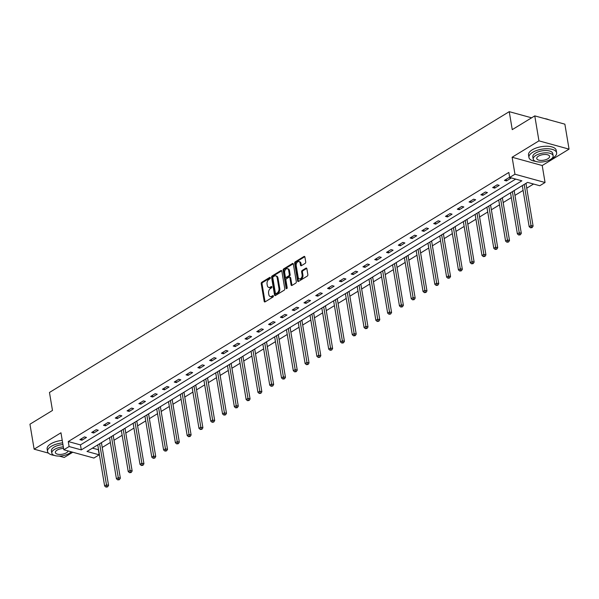 <?xml version="1.0" encoding="UTF-8"?>
<svg xmlns="http://www.w3.org/2000/svg" width="599" height="599" viewBox="0 0 599 599"><rect width="100%" height="100%" fill="white"/><g stroke="black" fill="none" stroke-linecap="round" stroke-linejoin="round"><path stroke-width="0.9" d="M270.329 277.801A0.771 0.509 -74.6 0 0 269.692 277.434L261.808 282.249A1.101 0.726 -74.6 0 0 261.231 283.679L264.189 301.327A1.101 0.726 -74.6 0 0 264.638 301.941A1.101 0.726 -74.6 0 0 265.095 301.859L272.979 297.044A0.771 0.509 -74.6 0 0 272.747 295.666L271.729 296.295A3.527 2.329 -74.6 0 1 270.269 296.557A3.527 2.329 -74.6 0 1 268.824 294.603L268.584 293.136A3.527 2.329 -74.6 0 1 270.434 288.546L271.452 287.924A0.771 0.509 -74.6 0 0 271.22 286.554L270.201 287.176A3.527 2.329 -74.6 0 1 268.741 287.438A3.527 2.329 -74.6 0 1 267.304 285.483L267.057 284.016A3.527 2.329 -74.6 0 1 268.906 279.426L269.924 278.805A0.771 0.509 -74.6 0 0 270.329 277.801L262.624 282.473A1.101 0.726 -74.6 0 0 262.048 283.904L264.998 301.552A1.101 0.726 -74.6 0 0 265.095 301.851M305.153 263.395A1.101 0.726 -74.6 0 0 305.73 261.965L304.898 257.008A1.101 0.726 -74.6 0 0 304.449 256.402A1.101 0.726 -74.6 0 0 303.993 256.484L295.24 261.83A1.101 0.726 -74.6 0 0 294.663 263.268L297.613 280.916A1.101 0.726 -74.6 0 0 298.062 281.523A1.101 0.726 -74.6 0 0 298.519 281.44L307.28 276.094A1.101 0.726 -74.6 0 0 307.856 274.656L306.853 268.681A1.101 0.726 -74.6 0 0 306.403 268.067A1.101 0.726 -74.6 0 0 305.947 268.15L302.203 270.441A1.101 0.726 -74.6 0 0 301.619 271.871L302.121 274.836A2.95 1.947 -74.6 0 1 301.439 277.824A2.95 1.947 -74.6 0 1 299.35 278.894A2.95 1.947 -74.6 0 1 298.152 277.262L296.206 265.642A2.95 1.947 -74.6 0 1 296.887 262.661A2.95 1.947 -74.6 0 1 298.968 261.591A2.95 1.947 -74.6 0 1 300.174 263.223L300.496 265.155A1.101 0.726 -74.6 0 0 300.945 265.769A1.101 0.726 -74.6 0 0 301.402 265.686L305.153 263.395M509.667 177.454L514.96 174.227L545.053 182.508L539.766 185.735L527.562 182.381L86.997 451.459L99.194 454.821L93.901 458.048L63.808 449.767L69.102 446.54L81.299 449.894L521.871 180.816L509.667 177.454L508.828 172.46L68.264 441.545L69.102 446.54M63.808 449.767L60.963 432.785L34.128 449.175L29.95 424.204L52.48 410.45L49.47 392.465L509.24 111.661L512.25 129.639L534.772 115.884L538.95 140.855L512.115 157.245L514.96 174.227M281.822 271.107A1.101 0.726 -74.6 0 0 281.373 270.493A1.101 0.726 -74.6 0 0 280.916 270.576L272.163 275.922A1.101 0.726 -74.6 0 0 271.587 277.359L274.537 295.007A1.101 0.726 -74.6 0 0 274.986 295.614A1.101 0.726 -74.6 0 0 275.443 295.532L284.203 290.186A1.101 0.726 -74.6 0 0 284.78 288.755L281.822 271.107M283.701 268.876L292.454 263.53A1.101 0.726 -74.6 0 1 292.911 263.448A1.101 0.726 -74.6 0 1 293.36 264.054L296.318 281.71A1.101 0.726 -74.6 0 1 295.741 283.14L291.99 285.431A1.101 0.726 -74.6 0 1 291.533 285.513A1.101 0.726 -74.6 0 1 291.084 284.899L289.886 277.741A1.101 0.726 -74.6 0 0 289.437 277.135A1.101 0.726 -74.6 0 0 288.98 277.217L286.494 278.737A1.101 0.726 -74.6 0 0 285.918 280.167L287.168 287.617A0.771 0.509 -74.6 0 1 286.127 288.254L283.125 270.314A1.101 0.726 -74.6 0 1 283.701 268.876L284.518 269.101L293.263 263.755L292.454 263.53M534.772 115.884L564.872 124.165L569.05 149.136L538.95 140.855M34.128 449.175L48.444 453.114M59.181 456.071L64.228 457.456L72.779 452.238M531.605 117.816L509.24 111.661M68.264 441.545L80.461 444.9L515.657 179.101M81.936 440.213L86.473 437.442L84.444 436.888L79.907 439.659L81.936 440.213L81.666 438.58M93.729 433.01L98.266 430.239L96.237 429.685L91.699 432.456L93.729 433.01L93.459 431.377M105.521 425.807L110.059 423.036L108.03 422.482L103.492 425.253L105.521 425.807L105.252 424.174M117.314 418.604L121.852 415.841L119.822 415.279L115.285 418.05L117.314 418.604L117.045 416.971M129.107 411.408L133.644 408.638L131.615 408.076L127.078 410.847L129.107 411.408L128.837 409.768M140.9 404.205L145.437 401.435L143.408 400.873L138.871 403.644L140.9 404.205L140.63 402.565M152.693 397.002L157.23 394.232L155.201 393.67L150.663 396.441L152.693 397.002L152.423 395.362M164.485 389.799L169.023 387.029L166.994 386.467L162.456 389.238L164.485 389.799L164.216 388.159M176.278 382.596L180.816 379.826L178.787 379.264L174.249 382.035L176.278 382.596L176.009 380.957M188.071 375.393L192.608 372.623L190.579 372.061L186.042 374.832L188.071 375.393L187.801 373.761M199.864 368.19L204.401 365.42L202.372 364.858L197.835 367.629L199.864 368.19L199.594 366.558M211.657 360.987L216.194 358.217L214.165 357.655L209.628 360.426L211.657 360.987L211.387 359.355M223.449 353.784L227.987 351.014L225.958 350.452L221.42 353.223L223.449 353.784L223.18 352.152M235.242 346.581L239.78 343.811L237.751 343.249L233.213 346.02L235.242 346.581L234.973 344.949M247.035 339.378L251.573 336.608L249.543 336.046L245.006 338.817L247.035 339.378L246.766 337.746M258.828 332.175L263.365 329.405L261.336 328.844L256.799 331.614L258.828 332.175L258.558 330.543M270.621 324.972L275.158 322.202L273.129 321.648L268.592 324.418L270.621 324.972L270.351 323.34M282.421 317.769L286.951 314.999L284.922 314.445L280.384 317.215L282.421 317.769L282.144 316.137M294.214 310.567L298.744 307.796L296.715 307.242L292.177 310.012L294.214 310.567L293.937 308.934M306.007 303.364L310.537 300.593L308.507 300.039L303.97 302.809L306.007 303.364L305.73 301.731M317.799 296.161L322.329 293.398L320.3 292.836L315.763 295.607L317.799 296.161L317.522 294.528M329.592 288.965L334.122 286.195L332.093 285.633L327.556 288.404L329.592 288.965L329.315 287.325M341.385 281.762L345.915 278.992L343.886 278.43L339.348 281.201L341.385 281.762L341.108 280.122M353.178 274.559L357.708 271.789L355.679 271.227L351.141 273.998L353.178 274.559L352.901 272.919M364.971 267.356L369.501 264.586L367.472 264.024L362.934 266.795L364.971 267.356L364.694 265.716M376.764 260.153L381.293 257.383L379.264 256.821L374.727 259.592L376.764 260.153L376.486 258.513M388.556 252.95L393.086 250.18L391.057 249.618L386.52 252.389L388.556 252.95L388.279 251.318M400.349 245.747L404.879 242.977L402.85 242.415L398.313 245.186L400.349 245.747L400.072 244.115M412.142 238.544L416.672 235.774L414.643 235.212L410.105 237.983L412.142 238.544L411.865 236.912M423.935 231.341L428.465 228.571L426.436 228.009L421.898 230.78L423.935 231.341L423.658 229.709M435.728 224.138L440.258 221.368L438.228 220.806L433.691 223.577L435.728 224.138L435.451 222.506M447.52 216.935L452.05 214.165L450.021 213.603L445.484 216.374L447.52 216.935L447.243 215.303M459.313 209.732L463.843 206.962L461.814 206.4L457.277 209.171L459.313 209.732L459.036 208.1M471.106 202.529L475.636 199.759L473.607 199.205L469.069 201.975L471.106 202.529L470.829 200.897M482.899 195.326L487.429 192.556L485.4 192.002L480.862 194.772L482.899 195.326L482.622 193.694M494.692 188.123L499.222 185.353L497.192 184.799L492.655 187.569L494.692 188.123L494.415 186.491M506.484 180.92L511.014 178.15L508.985 177.596L504.448 180.366L506.484 180.92L506.207 179.288M92.373 448.172L98.565 449.699M102.212 447.468L110.358 442.496M114.005 440.265L122.151 435.293M125.797 433.062L133.944 428.09M137.59 425.859L145.737 420.887M149.383 418.656L157.53 413.684M161.176 411.453L169.322 406.481M172.969 404.25L181.115 399.278M184.762 397.055L192.908 392.075M196.554 389.852L204.701 384.872M208.347 382.649L216.494 377.669M220.14 375.446L228.286 370.467M231.933 368.243L240.079 363.271M243.726 361.04L251.872 356.068M255.518 353.837L263.665 348.865M267.311 346.634L275.458 341.662M279.104 339.431L287.25 334.459M290.897 332.228L299.043 327.256M302.69 325.025L310.836 320.053M314.482 317.822L322.629 312.85M326.275 310.619L334.422 305.647M338.068 303.416L346.215 298.444M349.861 296.213L358.007 291.241M361.654 289.01L369.8 284.038M373.447 281.807L381.593 276.835M385.239 274.612L393.386 269.632M397.032 267.409L405.179 262.429M408.825 260.206L416.971 255.226M420.618 253.003L428.764 248.023M432.411 245.8L440.557 240.828M444.203 238.597L452.35 233.625M455.996 231.394L464.143 226.422M467.789 224.191L475.935 219.219M479.582 216.988L487.728 212.016M491.375 209.785L499.521 204.813M503.167 202.582L511.314 197.61M514.96 195.379L523.107 190.407M526.753 188.176L533.552 184.028M101.516 442.668L102.654 441.897M113.308 435.466L114.446 434.694M125.101 428.263L126.239 427.491M136.894 421.06L138.032 420.288M148.687 413.857L149.825 413.085M160.48 406.654L161.618 405.882M172.28 399.451L173.411 398.679M184.073 392.248L185.203 391.476M195.866 385.045L196.996 384.273M207.658 377.849L208.789 377.071M219.451 370.646L220.582 369.868M231.244 363.443L232.375 362.672M243.037 356.24L244.167 355.469M254.83 349.037L255.96 348.266M266.622 341.834L267.753 341.063M278.415 334.631L279.546 333.86M290.208 327.428L291.339 326.657M302.001 320.225L303.131 319.454M313.794 313.022L314.924 312.251M325.586 305.819L326.717 305.048M337.379 298.616L338.51 297.845M349.172 291.413L350.303 290.642M360.965 284.211L362.096 283.439M372.758 277.008L373.888 276.236M384.551 269.805L385.681 269.033M396.343 262.602L397.474 261.83M408.136 255.406L409.267 254.627M419.929 248.203L421.06 247.424M431.722 241L432.852 240.221M443.515 233.797L444.645 233.026M455.307 226.594L456.438 225.823M467.1 219.391L468.231 218.62M478.893 212.188L480.024 211.417M490.686 204.985L491.816 204.214M502.479 197.782L503.609 197.011M514.271 190.579L515.402 189.808M526.064 183.376L527.195 182.605M512.115 157.245L542.215 165.526L569.05 149.136M542.215 165.526L545.053 182.508M98.356 449.827L99.194 454.821M80.461 444.9L81.299 449.894M268.741 287.438L269.55 287.662A3.527 2.329 -74.6 0 0 271.018 287.4L270.201 287.176M271.849 286.891L271.018 287.4M270.269 296.557L271.077 296.782A3.527 2.329 -74.6 0 0 272.538 296.512L271.729 296.295M273.376 296.003L272.538 296.512M280.916 270.576L281.725 270.8L272.979 276.146A1.101 0.726 -74.6 0 0 272.395 277.584L275.353 295.232A1.101 0.726 -74.6 0 0 275.45 295.532M273.211 276.798A0.771 0.509 -74.6 0 0 272.807 277.801L275.398 293.293A0.771 0.509 -74.6 0 0 276.034 293.667L277.105 293.008A3.527 2.329 -74.6 0 0 278.954 288.418L277.187 277.831A3.527 2.329 -74.6 0 0 275.742 275.877A3.527 2.329 -74.6 0 0 274.282 276.139L273.211 276.798M276.281 293.735A0.771 0.509 -74.6 0 0 276.843 293.884L276.034 293.667M275.742 275.877L276.558 276.102A3.527 2.329 -74.6 0 1 277.996 278.056L279.77 288.643A3.527 2.329 -74.6 0 1 277.921 293.233L276.843 293.884M289.437 277.135L290.253 277.359A1.101 0.726 -74.6 0 1 290.702 277.966L291.9 285.124A1.101 0.726 -74.6 0 0 291.998 285.423M286.936 288.463L283.933 270.538L283.125 270.314M288.643 270.314A2.95 1.947 -74.6 0 0 287.445 268.689A2.95 1.947 -74.6 0 0 285.356 269.76A2.95 1.947 -74.6 0 0 284.675 272.74L285.356 276.835A1.101 0.726 -74.6 0 0 285.813 277.442A1.101 0.726 -74.6 0 0 286.262 277.359L288.748 275.847A1.101 0.726 -74.6 0 0 289.332 274.409L288.643 270.314L289.459 270.538A2.95 1.947 -74.6 0 0 288.254 268.914L287.445 268.689M285.813 277.442L286.622 277.666A1.101 0.726 -74.6 0 0 287.078 277.584L286.262 277.359M289.459 270.538L290.141 274.634A1.101 0.726 -74.6 0 1 289.564 276.064L287.078 277.584M284.518 269.101A1.101 0.726 -74.6 0 0 283.933 270.538M298.968 261.591L299.785 261.815A2.95 1.947 -74.6 0 1 300.99 263.448L301.312 265.379A1.101 0.726 -74.6 0 0 301.409 265.679M299.35 278.894L300.166 279.119A2.95 1.947 -74.6 0 0 302.255 278.041A2.95 1.947 -74.6 0 0 302.929 275.061L302.121 274.836M305.947 268.15L306.755 268.374L303.012 270.666A1.101 0.726 -74.6 0 0 302.435 272.096L302.929 275.061M303.993 256.484L304.801 256.709L296.056 262.055A1.101 0.726 -74.6 0 0 295.472 263.485L298.429 281.141A1.101 0.726 -74.6 0 0 298.527 281.44M97.757 444.885L104.638 485.999L106.525 484.846L108.561 485.4L101.508 443.245A1.123 0.741 105.4 0 1 101.501 442.841L101.531 442.586M106.787 486.658L106.03 487.114L107.603 486.882L106.787 486.658L99.651 443.732M106.03 487.114L104.638 485.999M108.561 485.4L107.603 486.882M62.655 442.878A14.039 6.065 170.5 0 0 51.229 446.36A14.039 6.065 170.5 0 0 47.553 451.474A14.039 6.065 170.5 0 0 54.269 455.382M70.158 452.724A14.039 6.065 170.5 0 0 71.566 451.953A14.039 6.065 170.5 0 0 71.625 451.916M62.236 440.385A14.039 6.065 170.5 0 0 50.81 443.866A14.039 6.065 170.5 0 0 47.134 448.98L47.553 451.474M63.322 446.884A10.108 4.365 170.5 0 0 54.457 449.445A10.108 4.365 170.5 0 0 51.814 453.121L51.424 450.83A10.108 4.365 -9.5 0 1 54.075 447.146A10.108 4.365 -9.5 0 1 62.94 444.585M51.814 453.121A10.108 4.365 170.5 0 0 58.462 456.071A10.108 4.365 170.5 0 0 69.102 453.473A10.108 4.365 170.5 0 0 71.109 451.781M63.591 448.479A6.514 2.815 170.5 0 0 57.062 450.156A6.514 2.815 170.5 0 0 55.355 452.53A6.514 2.815 170.5 0 0 59.645 454.431A6.514 2.815 170.5 0 0 66.496 452.754A6.514 2.815 170.5 0 0 68.166 450.965M551.552 158.713A14.039 6.065 170.5 0 0 552.952 157.941A14.039 6.065 170.5 0 0 556.628 152.827A14.039 6.065 170.5 0 0 547.396 148.739A14.039 6.065 170.5 0 0 532.616 152.348A14.039 6.065 170.5 0 0 528.939 157.462A14.039 6.065 170.5 0 0 535.663 161.371M556.628 152.827L556.216 150.334A14.039 6.065 170.5 0 0 546.977 146.238A14.039 6.065 170.5 0 0 532.204 149.855A14.039 6.065 170.5 0 0 528.52 154.969L528.939 157.462M533.2 159.109L532.818 156.818A10.108 4.365 -9.5 0 1 535.469 153.134A10.108 4.365 -9.5 0 1 546.101 150.536A10.108 4.365 -9.5 0 1 552.757 153.479L553.139 155.777A10.108 4.365 170.5 0 0 546.49 152.827A10.108 4.365 170.5 0 0 535.85 155.433A10.108 4.365 170.5 0 0 533.2 159.109A10.108 4.365 170.5 0 0 539.856 162.059A10.108 4.365 170.5 0 0 550.488 159.461A10.108 4.365 170.5 0 0 553.139 155.777M547.89 158.742A6.514 2.815 170.5 0 0 549.597 156.369A6.514 2.815 170.5 0 0 545.307 154.475A6.514 2.815 170.5 0 0 538.456 156.144A6.514 2.815 170.5 0 0 536.749 158.518A6.514 2.815 170.5 0 0 541.032 160.42A6.514 2.815 170.5 0 0 547.89 158.742M548.557 119.673A14.039 6.065 170.5 0 0 545.622 118.864M544.686 118.609A13.702 5.915 -9.5 0 1 548.744 119.725M109.55 437.682L116.431 478.796L118.317 477.643L120.354 478.197L113.301 436.05A1.123 0.741 105.4 0 1 113.293 435.638L113.323 435.383M118.58 479.455L117.823 479.911L119.396 479.679L118.58 479.455L111.444 436.529M117.823 479.911L116.431 478.796M120.354 478.197L119.396 479.679M121.342 430.479L128.223 471.593L130.11 470.44L132.147 470.994L125.094 428.847A1.123 0.741 105.4 0 1 125.086 428.435L125.116 428.18M130.372 472.252L129.616 472.708L131.188 472.476L130.372 472.252L123.237 429.326M129.616 472.708L128.223 471.593M132.147 470.994L131.188 472.476M133.135 423.276L140.016 464.39L141.903 463.237L143.94 463.791L136.886 421.644A1.123 0.741 105.4 0 1 136.879 421.232L136.909 420.977M142.165 465.049L141.409 465.505L142.981 465.273L142.165 465.049L135.03 422.123M141.409 465.505L140.016 464.39M143.94 463.791L142.981 465.273M144.928 416.073L151.809 457.187L153.696 456.034L155.733 456.588L148.679 414.441A1.123 0.741 105.4 0 1 148.672 414.029L148.702 413.774M153.958 457.846L153.202 458.31L154.774 458.07L153.958 457.846L146.822 414.92M153.202 458.31L151.809 457.187M155.733 456.588L154.774 458.07M156.721 408.87L163.602 449.984L165.489 448.831L167.525 449.392L160.472 407.238A1.123 0.741 105.4 0 1 160.465 406.826L160.495 406.571M165.751 450.643L164.995 451.107L166.567 450.867L165.751 450.643L158.615 407.717M164.995 451.107L163.602 449.984M167.525 449.392L166.567 450.867M168.514 401.667L175.395 442.781L177.282 441.628L179.318 442.189L172.265 400.035A1.123 0.741 105.4 0 1 172.257 399.63L172.287 399.368M177.544 443.44L176.787 443.904L178.36 443.664L177.544 443.44L170.408 400.514M176.787 443.904L175.395 442.781M179.318 442.189L178.36 443.664M180.306 394.471L187.188 435.578L189.074 434.425L191.111 434.986L184.058 392.832A1.123 0.741 105.4 0 1 184.05 392.427L184.08 392.165M189.336 436.237L188.58 436.701L190.153 436.461L189.336 436.237L182.201 393.311M188.58 436.701L187.188 435.578M191.111 434.986L190.153 436.461M192.099 387.268L198.98 428.375L200.867 427.222L202.904 427.783L195.851 385.629A1.123 0.741 105.4 0 1 195.843 385.224L195.873 384.962M201.129 429.034L200.373 429.498L201.945 429.258L201.129 429.034L193.994 386.108M200.373 429.498L198.98 428.375M202.904 427.783L201.945 429.258M203.892 380.066L210.773 421.172L212.66 420.019L214.697 420.58L207.643 378.426A1.123 0.741 105.4 0 1 207.636 378.021L207.666 377.759M212.922 421.831L212.166 422.295L213.738 422.055L212.922 421.831L205.786 378.912M212.166 422.295L210.773 421.172M214.697 420.58L213.738 422.055M215.685 372.863L222.566 413.969L224.453 412.816L226.489 413.377L219.436 371.223A1.123 0.741 105.4 0 1 219.429 370.818L219.459 370.556M224.715 414.628L223.959 415.092L225.531 414.852L224.715 414.628L217.579 371.709M223.959 415.092L222.566 413.969M226.489 413.377L225.531 414.852M227.478 365.66L234.359 406.766L236.246 405.613L238.282 406.174L231.229 364.02A1.123 0.741 105.4 0 1 231.221 363.615L231.251 363.353M236.508 407.425L235.751 407.889L237.324 407.649L236.508 407.425L229.372 364.506M235.751 407.889L234.359 406.766M238.282 406.174L237.324 407.649M239.271 358.457L246.152 399.563L248.038 398.41L250.075 398.971L243.022 356.817A1.123 0.741 105.4 0 1 243.014 356.412L243.044 356.15M248.3 400.222L247.544 400.686L249.117 400.446L248.3 400.222L241.165 357.303M247.544 400.686L246.152 399.563M250.075 398.971L249.117 400.446M251.063 351.254L257.944 392.36L259.831 391.207L261.868 391.768L254.815 349.614A1.123 0.741 105.4 0 1 254.807 349.21L254.837 348.947M260.093 393.019L259.337 393.483L260.909 393.244L260.093 393.019L252.958 350.101M259.337 393.483L257.944 392.36M261.868 391.768L260.909 393.244M262.856 344.051L269.737 385.164L271.624 384.004L273.661 384.565L266.607 342.411A1.123 0.741 105.4 0 1 266.6 342.007L266.63 341.744M271.886 385.816L271.13 386.28L272.702 386.041L271.886 385.816L264.751 342.898M271.13 386.28L269.737 385.164M273.661 384.565L272.702 386.041M274.649 336.848L281.53 377.962L283.417 376.801L285.453 377.363L278.4 335.208A1.123 0.741 105.4 0 1 278.393 334.804L278.423 334.542M283.679 378.62L282.923 379.077L284.495 378.838L283.679 378.62L276.543 335.695M282.923 379.077L281.53 377.962M285.453 377.363L284.495 378.838M286.442 329.645L293.323 370.759L295.21 369.598L297.246 370.16L290.193 328.005A1.123 0.741 105.4 0 1 290.186 327.601L290.216 327.339M295.472 371.417L294.715 371.874L296.288 371.635L295.472 371.417L288.336 328.492M294.715 371.874L293.323 370.759M297.246 370.16L296.288 371.635M298.235 322.442L305.116 363.556L307.002 362.402L309.039 362.957L301.986 320.802A1.123 0.741 105.4 0 1 301.978 320.398L302.008 320.143M307.265 364.214L306.508 364.671L308.081 364.439L307.265 364.214L300.129 321.289M306.508 364.671L305.116 363.556M309.039 362.957L308.081 364.439M310.027 315.239L316.908 356.353L318.795 355.2L320.832 355.754L313.779 313.606A1.123 0.741 105.4 0 1 313.771 313.195L313.801 312.94M319.057 357.011L318.301 357.468L319.873 357.236L319.057 357.011L311.922 314.086M318.301 357.468L316.908 356.353M320.832 355.754L319.873 357.236M321.82 308.036L328.701 349.15L330.588 347.997L332.625 348.551L325.571 306.403A1.123 0.741 105.4 0 1 325.564 305.992L325.594 305.737M330.85 349.809L330.094 350.265L331.666 350.033L330.85 349.809L323.715 306.883M330.094 350.265L328.701 349.15M332.625 348.551L331.666 350.033M333.613 300.833L340.494 341.947L342.381 340.794L344.418 341.348L337.364 299.201A1.123 0.741 105.4 0 1 337.357 298.789L337.387 298.534M342.643 342.606L341.887 343.062L343.459 342.83L342.643 342.606L335.507 299.68M341.887 343.062L340.494 341.947M344.418 341.348L343.459 342.83M345.406 293.63L352.287 334.744L354.174 333.591L356.21 334.145L349.157 291.998A1.123 0.741 105.4 0 1 349.15 291.586L349.18 291.331M354.436 335.403L353.68 335.867L355.252 335.627L354.436 335.403L347.3 292.477M353.68 335.867L352.287 334.744M356.21 334.145L355.252 335.627M357.199 286.427L364.08 327.541L365.967 326.388L368.003 326.949L360.95 284.795A1.123 0.741 105.4 0 1 360.942 284.383L360.972 284.128M366.229 328.2L365.472 328.664L367.045 328.424L366.229 328.2L359.093 285.274M365.472 328.664L364.08 327.541M368.003 326.949L367.045 328.424M368.991 279.224L375.873 320.338L377.759 319.185L379.796 319.746L372.743 277.592A1.123 0.741 105.4 0 1 372.735 277.187L372.765 276.925M378.021 320.997L377.265 321.461L378.838 321.221L378.021 320.997L370.886 278.071M377.265 321.461L375.873 320.338M379.796 319.746L378.838 321.221M380.784 272.028L387.665 313.135L389.552 311.982L391.589 312.543L384.536 270.389A1.123 0.741 105.4 0 1 384.528 269.984L384.558 269.722M389.814 313.794L389.058 314.258L390.63 314.018L389.814 313.794L382.679 270.868M389.058 314.258L387.665 313.135M391.589 312.543L390.63 314.018M392.577 264.825L399.458 305.932L401.345 304.779L403.382 305.34L396.328 263.186A1.123 0.741 105.4 0 1 396.321 262.781L396.351 262.519M401.607 306.591L400.851 307.055L402.423 306.815L401.607 306.591L394.471 263.665M400.851 307.055L399.458 305.932M403.382 305.34L402.423 306.815M404.37 257.622L411.251 298.729L413.138 297.576L415.174 298.137L408.121 255.983A1.123 0.741 105.4 0 1 408.114 255.578L408.144 255.316M413.4 299.388L412.644 299.852L414.216 299.612L413.4 299.388L406.264 256.462M412.644 299.852L411.251 298.729M415.174 298.137L414.216 299.612M416.163 250.419L423.044 291.526L424.931 290.373L426.967 290.934L419.914 248.78A1.123 0.741 105.4 0 1 419.906 248.375L419.936 248.113M425.193 292.185L424.436 292.649L426.009 292.409L425.193 292.185L418.057 249.266M424.436 292.649L423.044 291.526M426.967 290.934L426.009 292.409M427.956 243.216L434.837 284.323L436.723 283.17L438.76 283.731L431.707 241.577A1.123 0.741 105.4 0 1 431.699 241.172L431.729 240.91M436.985 284.982L436.229 285.446L437.802 285.206L436.985 284.982L429.85 242.063M436.229 285.446L434.837 284.323M438.76 283.731L437.802 285.206M439.748 236.013L446.629 277.12L448.516 275.967L450.553 276.528L443.5 234.374A1.123 0.741 105.4 0 1 443.492 233.969L443.522 233.707M448.778 277.779L448.022 278.243L449.594 278.003L448.778 277.779L441.643 234.86M448.022 278.243L446.629 277.12M450.553 276.528L449.594 278.003M451.541 228.811L458.422 269.917L460.317 268.764L462.346 269.325L455.292 227.171A1.123 0.741 105.4 0 1 455.285 226.766L455.315 226.504M460.571 270.576L459.815 271.04L461.387 270.8L460.571 270.576L453.436 227.657M459.815 271.04L458.422 269.917M462.346 269.325L461.387 270.8M463.334 221.608L470.215 262.714L472.109 261.561L474.138 262.122L467.085 219.968A1.123 0.741 105.4 0 1 467.078 219.563L467.108 219.301M472.364 263.373L471.608 263.837L473.18 263.597L472.364 263.373L465.228 220.454M471.608 263.837L470.215 262.714M474.138 262.122L473.18 263.597M475.127 214.405L482.008 255.518L483.902 254.358L485.931 254.919L478.878 212.765A1.123 0.741 105.4 0 1 478.871 212.36L478.901 212.098M484.157 256.17L483.4 256.634L484.973 256.394L484.157 256.17L477.021 213.251M483.4 256.634L482.008 255.518M485.931 254.919L484.973 256.394M486.92 207.202L493.801 248.315L495.695 247.155L497.724 247.716L490.671 205.562A1.123 0.741 105.4 0 1 490.663 205.157L490.693 204.895M495.95 248.974L495.193 249.431L496.766 249.191L495.95 248.974L488.814 206.049M495.193 249.431L493.801 248.315M497.724 247.716L496.766 249.191M498.712 199.999L505.593 241.112L507.488 239.959L509.517 240.513L502.464 198.359A1.123 0.741 105.4 0 1 502.456 197.955L502.486 197.692M507.742 241.771L506.986 242.228L508.558 241.989L507.742 241.771L500.607 198.846M506.986 242.228L505.593 241.112M509.517 240.513L508.558 241.989M510.505 192.796L517.386 233.909L519.281 232.756L521.31 233.311L514.256 191.156A1.123 0.741 105.4 0 1 514.249 190.752L514.279 190.497M519.535 234.568L518.779 235.025L520.351 234.793L519.535 234.568L512.4 191.643M518.779 235.025L517.386 233.909M521.31 233.311L520.351 234.793M522.298 185.593L529.179 226.707L531.073 225.553L533.103 226.108L526.049 183.96A1.123 0.741 105.4 0 1 526.042 183.549L526.072 183.294M531.328 227.365L530.572 227.822L532.144 227.59L531.328 227.365L524.192 184.44M530.572 227.822L529.179 226.707M533.103 226.108L532.144 227.59M270.261 277.584L269.692 277.434M273.309 295.824L272.747 295.666M271.789 286.704L271.22 286.554M264.998 301.552L264.189 301.327M262.048 283.904L261.231 283.679M262.624 282.473L261.808 282.249M275.353 295.232L274.537 295.007M272.395 277.584L271.587 277.359M272.979 276.146L272.163 275.922M277.921 293.233L277.105 293.008M279.77 288.643L278.954 288.418M277.996 278.056L277.187 277.831M291.9 285.124L291.084 284.899M290.702 277.966L289.886 277.741M286.928 288.478L286.127 288.254M289.564 276.064L288.748 275.847M290.141 274.634L289.332 274.409M301.312 265.379L300.496 265.155M300.99 263.448L300.174 263.223M302.435 272.096L301.619 271.871M303.012 270.666L302.203 270.441M298.429 281.141L297.613 280.916M295.472 263.485L294.663 263.268M296.056 262.055L295.24 261.83M101.508 443.245L100.767 443.043M113.301 436.05L112.56 435.84M125.094 428.847L124.352 428.644M136.886 421.644L136.145 421.441M148.679 414.441L147.938 414.238M160.472 407.238L159.738 407.035M172.265 400.035L171.531 399.833M184.058 392.832L183.324 392.63M195.851 385.629L195.117 385.427M207.643 378.426L206.91 378.224M219.436 371.223L218.702 371.021M231.229 364.02L230.495 363.818M243.022 356.817L242.288 356.615M254.815 349.614L254.081 349.412M266.607 342.411L265.874 342.209M278.4 335.208L277.666 335.006M290.193 328.005L289.459 327.803M301.986 320.802L301.252 320.6M313.779 313.606L313.045 313.397M325.571 306.403L324.838 306.201M337.364 299.201L336.631 298.998M349.157 291.998L348.423 291.795M360.95 284.795L360.216 284.592M372.743 277.592L372.009 277.389M384.536 270.389L383.802 270.186M396.328 263.186L395.595 262.983M408.121 255.983L407.387 255.78M419.914 248.78L419.18 248.578M431.707 241.577L430.973 241.375M443.5 234.374L442.766 234.172M455.292 227.171L454.559 226.969M467.085 219.968L466.351 219.766M478.878 212.765L478.144 212.563M490.671 205.562L489.937 205.36M502.464 198.359L501.73 198.157M514.256 191.156L513.523 190.954M526.049 183.96L525.316 183.751M276.521 293.944L275.712 293.72"/></g></svg>
